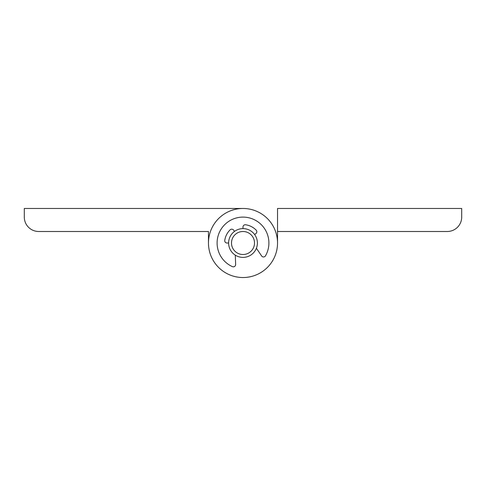 <?xml version="1.0" encoding="UTF-8"?>
<svg xmlns="http://www.w3.org/2000/svg" width="486" height="486" viewBox="0 0 486 486"><rect width="100%" height="100%" fill="white"/><g stroke="black" fill="none" stroke-linecap="round" stroke-linejoin="round"><path stroke-width="0.73" d="M277.53 243L277.53 208.47L461.7 208.47L461.7 217.102A14.386 14.386 0 0 1 447.314 231.488L277.53 231.488L277.53 243A34.53 34.53 0 0 0 243 208.47A34.53 34.53 0 0 0 208.47 243A34.53 34.53 0 0 0 243 277.53A34.53 34.53 0 0 0 277.53 243A34.53 34.53 0 0 1 243 277.53A34.53 34.53 0 0 1 208.47 243L208.47 231.488L208.47 243A34.53 34.53 0 0 0 243 277.53A34.53 34.53 0 0 0 277.53 243A34.53 34.53 0 0 0 243 208.47L24.3 208.47L24.3 217.102A14.386 14.386 0 0 0 38.686 231.488L208.47 231.488M243 208.47L208.47 208.47M228.614 243A14.386 14.386 0 0 1 243 228.614A14.386 14.386 0 0 1 257.386 243A14.386 14.386 0 0 1 243 257.386A14.386 14.386 0 0 1 228.614 243M231.488 243A11.512 11.512 0 0 0 243 254.512A11.512 11.512 0 0 0 254.512 243A11.512 11.512 0 0 0 243 231.488A11.512 11.512 0 0 0 231.488 243M256.395 248.249L261.614 255.946A2.302 2.302 0 0 0 265.52 255.794A25.898 25.898 0 0 0 255.077 220.091A25.898 25.898 0 0 0 219.721 231.658A25.898 25.898 0 0 0 232.399 266.632A2.302 2.302 0 0 0 235.643 264.445L235.297 255.156M242.97 228.614L242.97 227.053A2.302 2.302 0 0 1 245.594 224.769A18.419 18.419 0 0 1 256.177 230.133A2.302 2.302 0 0 1 255.885 233.596L254.621 234.519M228.614 243.03L227.053 243.03A2.302 2.302 0 0 1 224.769 240.406A18.419 18.419 0 0 1 230.133 229.823A2.302 2.302 0 0 1 233.596 230.115L234.519 231.379"/></g></svg>
